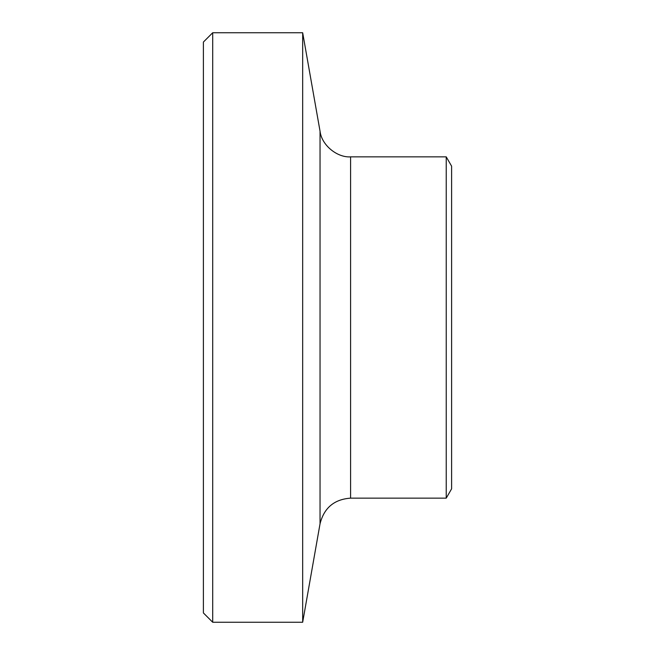 <?xml version="1.0" encoding="UTF-8"?>
<svg xmlns="http://www.w3.org/2000/svg" width="655" height="655" viewBox="0 0 655 655"><rect width="100%" height="100%" fill="white"/><g stroke="black" fill="none" stroke-linecap="round" stroke-linejoin="round"><path stroke-width="0.98" d="M212.703 32.75L203.394 42.059L203.394 612.941L212.703 622.25L212.703 32.75L302.675 32.75L302.675 622.25L212.703 622.25M320.041 131.213L320.041 523.787C324.061 507.862 334.247 499.315 350.597 498.144L350.597 156.856C337.44 157.798 321.679 145.41 320.041 131.213L302.675 32.75M350.597 156.856L446.235 156.856L446.235 498.144L350.597 498.144M446.235 156.856L451.606 166.165L451.606 488.835L446.235 498.144M320.041 523.787L302.675 622.25"/></g></svg>
